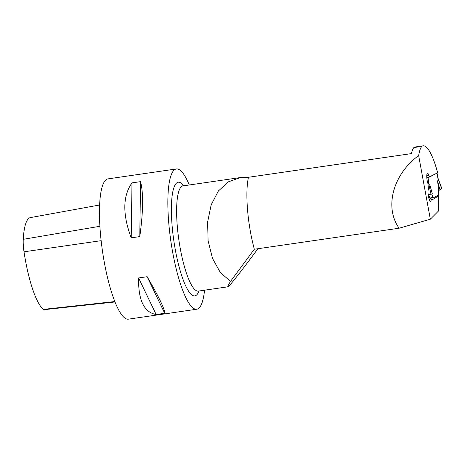<?xml version="1.0" encoding="UTF-8"?>
<svg xmlns="http://www.w3.org/2000/svg" width="465" height="465" viewBox="0 0 465 465"><rect width="100%" height="100%" fill="white"/><g stroke="black" fill="none" stroke-linecap="round" stroke-linejoin="round"><path stroke-width="0.7" d="M99.661 204.989L30.428 217.585A62.595 13.973 81.7 0 0 23.25 239.318A17.937 4.005 81.7 0 0 24.011 251.809A62.595 13.973 81.7 0 0 43.477 309.365A17.937 4.005 81.7 0 0 44.349 309.655L114.977 301.971M189.267 184.983A70.878 15.822 81.7 0 0 176.363 168.952A70.878 15.822 81.7 0 0 173.916 170.289A70.878 15.822 81.7 0 0 171.783 247.165A70.878 15.822 81.7 0 0 196.73 309.237A70.878 15.822 81.7 0 0 204.542 290.201M176.363 168.952L107.985 178.874A70.878 15.822 81.7 0 0 105.543 180.211A70.878 15.822 81.7 0 0 104.404 262.841A70.878 15.822 81.7 0 0 128.352 319.164L196.73 309.237M147.143 276.71L138.599 277.954C138.186 300.123 144.04 312.311 156.153 314.526L164.697 313.282C164.86 309.289 159.013 297.094 147.143 276.71L164.697 313.282M140.54 181.646L131.99 182.885C122.696 196.05 122.446 214.365 131.235 237.842L139.785 236.604C143.272 211.343 143.522 193.027 140.54 181.646L139.785 236.604M131.99 182.885L131.235 237.842M138.599 277.954L156.153 314.526M257.883 248.729C241.422 271.107 229.024 286.847 227.873 286.812C227.414 286.847 228.292 285.045 230.512 281.395L254.338 249.24A53.161 11.869 81.7 0 1 248.496 177.264L240.481 177.543L228.35 181.844L218.347 191.028L211.186 204.821L207.617 221.962L208.088 240.69L212.499 258.401L220.294 272.455L230.512 281.395M248.496 177.264L411.397 153.613A53.161 11.869 -98.3 0 1 413.873 147.55L421.732 146.411A53.161 11.869 -98.3 0 1 423.074 145.836A53.161 11.869 -98.3 0 1 437.641 172.771L429.462 177.06L428.875 175.334A6.202 1.383 -98.3 0 0 427.498 173.265A6.202 1.383 -98.3 0 0 426.771 177.031A6.202 1.383 -98.3 0 0 427.934 183.565L428.468 189.185A6.202 1.383 -98.3 0 0 428.381 196.015A6.202 1.383 -98.3 0 0 430.532 201.264A6.202 1.383 -98.3 0 0 431.264 198.962L429.834 198.799L431.747 197.625M431.782 199.584L432.276 199.781L438.745 195.806L438.268 211.226L430.328 219.207L418.651 155.577C393.012 174.294 384.125 207.407 399.144 228.216L254.338 249.24M418.651 155.577A53.161 11.869 -98.3 0 1 421.732 146.411M432.276 199.781L431.375 198.892M399.144 228.216L430.328 219.207M413.873 147.55A53.161 11.869 -98.3 0 1 415.21 146.975L423.074 145.836M438.745 195.806L437.856 195.445M429.183 199.264L431.264 198.962M428.765 197.852L430.119 197.015M426.794 177.45L429.462 177.06M428.625 183.268L428.811 184.128L428.149 182.338L427.405 181.693M426.847 178.153L436.984 173.114L438.228 179.188L437.617 181.356L439.989 189.958L441.663 188.494A3.546 0.57 169.6 0 0 441.75 188.308L437.646 177.182M428.033 177.81L429.119 184.454L429.98 185.361L432.351 193.963L428.166 194.48M437.617 181.356L438.739 190.4L438.757 194.969L433.107 197.933L431.752 194.068L432.351 193.963M438.739 190.4L439.989 189.958M431.799 194.062L428.178 194.585M428.451 196.358L433.107 197.933M428.66 197.416L429.724 196.864M23.25 239.318L99.917 226.281M24.011 251.809L101.155 240.672M43.477 309.365L114.809 301.547M183.698 185.791A57.41 12.817 81.7 0 0 173.027 234.645A57.41 12.817 81.7 0 0 196.776 294.827A57.41 12.817 81.7 0 0 198.974 291.009M227.873 286.812L198.282 291.107A53.161 11.869 -98.3 0 1 178.903 240.202A53.161 11.869 -98.3 0 1 183.007 185.89L182.513 185.861M426.765 175.642L428.875 175.334M429.834 198.799L430.195 198.944M428.811 184.128L430.968 194.103M438.228 179.188L441.663 188.494M198.282 291.107L197.863 291.23M239.987 177.618L183.007 185.89M437.059 173.038L437.954 178.502"/></g></svg>

